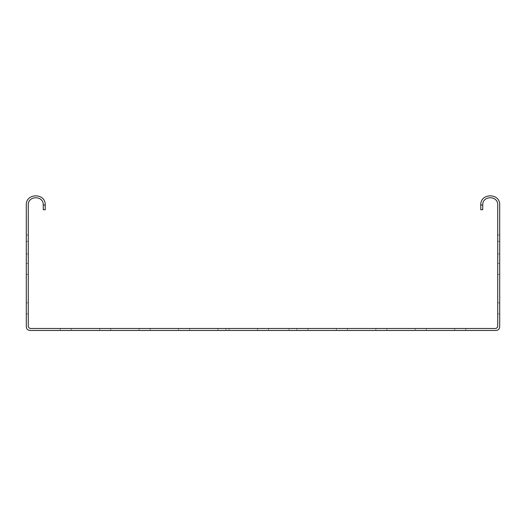 <?xml version="1.0" encoding="UTF-8"?>
<svg xmlns="http://www.w3.org/2000/svg" width="526" height="526" viewBox="0 0 526 526"><rect width="100%" height="100%" fill="white"/><g stroke="black" fill="none" stroke-linecap="round" stroke-linejoin="round"><path stroke-width="0.39" stroke-dasharray="2.63 1.97" d="M482.737 205.008L482.737 209.742L480.764 209.742L480.764 205.008L482.737 205.008C482.322 195.343 498.142 195.343 497.727 205.008L497.727 326.909L496.149 328.487L29.85 328.487L28.272 326.909L28.272 205.008C27.858 195.343 43.678 195.343 43.263 205.008L43.263 209.742L45.236 209.742L45.236 205.008L43.263 205.008M45.236 205.008C45.755 192.799 25.781 192.799 26.3 205.008L26.3 326.909C26.524 329.052 27.707 330.236 29.85 330.459L496.149 330.459C498.293 330.236 499.476 329.052 499.7 326.909L499.7 205.008C500.219 192.799 480.245 192.799 480.764 205.008M499.7 253.926L499.7 241.302L499.7 253.926L499.7 241.302L499.7 253.926L497.727 253.926L497.727 241.302L497.727 253.926L497.727 241.302L497.727 253.926L499.7 253.926M499.7 223.945L499.7 234.99L499.7 223.945L499.7 234.99L499.7 223.945L497.727 223.945L497.727 234.99L497.727 223.945L497.727 234.99L497.727 223.945L499.7 223.945M499.7 263.394L499.7 274.44L499.7 263.394L499.7 274.44L499.7 263.394L499.7 274.44L499.7 263.394L499.7 274.44L499.7 263.394L497.727 263.394L497.727 274.44L497.727 263.394L497.727 274.44L497.727 263.394L497.727 274.44L497.727 263.394L497.727 274.44L497.727 263.394L499.7 263.394M499.7 313.89L499.7 302.844L499.7 313.89L499.7 302.844L499.7 313.89L499.7 302.844L499.7 313.89L499.7 302.844L499.7 313.89L497.727 313.89L497.727 302.844L497.727 313.89L497.727 302.844L497.727 313.89L497.727 302.844L497.727 313.89L497.727 302.844L497.727 313.89L499.7 313.89M139.127 330.459L150.173 330.459L139.127 330.459L139.127 328.487L150.173 328.487L139.127 328.487L139.127 330.459M178.577 330.459L189.623 330.459L178.577 330.459L178.577 328.487L189.623 328.487L178.577 328.487L178.577 330.459M218.027 330.459L229.073 330.459L218.027 330.459L218.027 328.487L229.073 328.487L218.027 328.487L218.027 330.459M375.827 330.459L386.873 330.459L375.827 330.459L375.827 328.487L386.873 328.487L375.827 328.487L375.827 330.459M336.377 330.459L347.423 330.459L336.377 330.459L336.377 328.487L347.423 328.487L336.377 328.487L336.377 330.459M296.927 330.459L307.973 330.459L296.927 330.459L296.927 328.487L307.973 328.487L296.927 328.487L296.927 330.459M257.477 330.459L268.523 330.459L257.477 330.459L257.477 328.487L268.523 328.487L257.477 328.487L257.477 330.459M300.083 330.459L289.037 330.459L300.083 330.459L289.037 330.459L300.083 330.459L300.083 328.487L289.037 328.487L300.083 328.487L289.037 328.487L300.083 328.487L300.083 330.459M236.963 330.459L225.917 330.459L236.963 330.459L225.917 330.459L236.963 330.459L236.963 328.487L225.917 328.487L236.963 328.487L225.917 328.487L236.963 328.487L236.963 330.459M415.277 330.459L426.323 330.459L415.277 330.459L415.277 328.487L426.323 328.487L415.277 328.487L415.277 330.459M454.727 330.459L465.773 330.459L454.727 330.459L454.727 328.487L465.773 328.487L454.727 328.487L454.727 330.459M71.273 330.459L60.227 330.459L71.273 330.459L71.273 328.487L60.227 328.487L71.273 328.487L71.273 330.459M110.723 330.459L99.677 330.459L110.723 330.459L110.723 328.487L99.677 328.487L110.723 328.487L110.723 330.459M28.272 263.394L28.272 274.44L28.272 263.394L28.272 274.44L28.272 263.394L28.272 274.44L28.272 263.394L28.272 274.44L28.272 263.394L26.3 263.394L26.3 274.44L26.3 263.394L26.3 274.44L26.3 263.394L26.3 274.44L26.3 263.394L26.3 274.44L26.3 263.394L28.272 263.394M28.272 223.945L28.272 234.99L28.272 223.945L28.272 234.99L28.272 223.945L26.3 223.945L26.3 234.99L26.3 223.945L26.3 234.99L26.3 223.945L28.272 223.945M28.272 253.926L28.272 241.302L28.272 253.926L28.272 241.302L28.272 253.926L26.3 253.926L26.3 241.302L26.3 253.926L26.3 241.302L26.3 253.926L28.272 253.926M26.3 313.89L28.272 313.89L26.3 313.89L28.272 313.89L26.3 313.89L28.272 313.89L26.3 313.89L28.272 313.89L28.272 302.844L28.272 313.89L28.272 302.844L28.272 313.89L28.272 302.844L28.272 313.89L28.272 302.844L28.272 313.89L26.3 313.89L26.3 302.844L26.3 313.89L26.3 302.844L26.3 313.89L26.3 302.844L26.3 313.89L26.3 302.844L28.272 302.844L26.3 302.844M28.272 274.44L26.3 274.44L28.272 274.44M28.272 234.99L26.3 234.99L28.272 234.99M28.272 241.302L26.3 241.302L28.272 241.302M497.727 274.44L499.7 274.44L497.727 274.44M499.7 234.99L497.727 234.99L499.7 234.99M497.727 241.302L499.7 241.302L497.727 241.302M150.173 328.487L150.173 330.459L150.173 328.487M189.623 328.487L189.623 330.459L189.623 328.487M229.073 328.487L229.073 330.459L229.073 328.487M386.873 328.487L386.873 330.459L386.873 328.487M347.423 328.487L347.423 330.459L347.423 328.487M307.973 328.487L307.973 330.459L307.973 328.487M268.523 328.487L268.523 330.459L268.523 328.487M289.037 328.487L289.037 330.459L289.037 328.487M225.917 330.459L225.917 328.487L225.917 330.459M426.323 330.459L426.323 328.487L426.323 330.459M465.773 330.459L465.773 328.487L465.773 330.459M60.227 330.459L60.227 328.487L60.227 330.459M99.677 330.459L99.677 328.487L99.677 330.459M499.7 302.844L497.727 302.844L499.7 302.844"/><path stroke-width="0.79" d="M480.764 205.008L482.737 205.008L482.737 209.742L480.764 209.742L480.764 205.008C480.245 192.799 500.219 192.799 499.7 205.008L499.7 326.909C499.476 329.052 498.293 330.236 496.149 330.459L29.85 330.459C27.707 330.236 26.524 329.052 26.3 326.909L26.3 205.008C25.781 192.799 45.755 192.799 45.236 205.008L45.236 209.742L43.263 209.742L43.263 205.008L45.236 205.008M482.737 205.008C482.322 195.343 498.142 195.343 497.727 205.008L497.727 326.909L496.149 328.487L29.85 328.487L28.272 326.909L28.272 205.008C27.858 195.343 43.678 195.343 43.263 205.008M26.3 302.844L26.3 313.89"/></g></svg>

